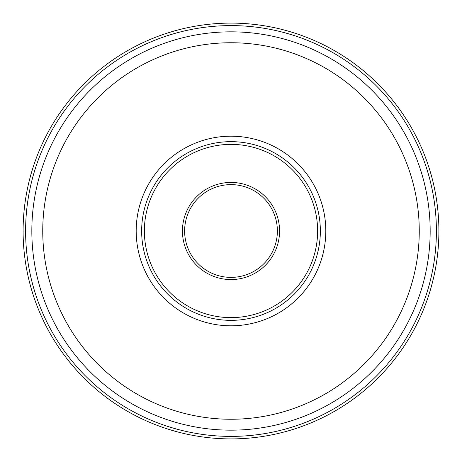 <?xml version="1.0" encoding="UTF-8"?>
<svg xmlns="http://www.w3.org/2000/svg" width="462" height="462" viewBox="0 0 462 462"><rect width="100%" height="100%" fill="white"/><g stroke="black" fill="none" stroke-linecap="round" stroke-linejoin="round"><path stroke-width="0.69" d="M438.9 231A207.9 207.9 0 0 1 231 438.9A207.9 207.9 0 0 1 23.1 231A207.9 207.9 0 0 1 231 23.1A207.9 207.9 0 0 1 438.9 231A207.9 207.9 0 0 1 231 438.9A207.9 207.9 0 0 1 23.1 231A207.9 207.9 0 0 0 231 438.9A207.9 207.9 0 0 0 438.9 231A207.9 207.9 0 0 0 231 23.1A207.9 207.9 0 0 0 23.1 231L31.832 231A199.168 199.168 0 0 0 231 430.168A199.168 199.168 0 0 0 430.168 231A199.168 199.168 0 0 0 231 31.832A199.168 199.168 0 0 0 31.832 231M136.192 231A94.808 94.808 0 0 1 231 136.192A94.808 94.808 0 0 1 325.808 231A94.808 94.808 0 0 1 231 325.808A94.808 94.808 0 0 1 136.192 231M184.621 231A46.379 46.379 0 0 1 230.96 184.621A46.379 46.379 0 0 1 277.379 231A46.379 46.379 0 0 1 231.04 277.379A46.379 46.379 0 0 1 184.621 231A46.379 46.379 0 0 1 230.96 184.621A46.379 46.379 0 0 1 277.379 231A46.379 46.379 0 0 1 231.04 277.379A46.379 46.379 0 0 1 184.621 231M317.625 231A86.625 86.625 0 0 1 231 317.625A86.625 86.625 0 0 1 144.375 231A86.625 86.625 0 0 1 231 144.375A86.625 86.625 0 0 1 317.625 231M141.649 231A89.351 89.351 0 0 1 231 141.649A89.351 89.351 0 0 1 320.351 231A89.351 89.351 0 0 1 231 320.351A89.351 89.351 0 0 1 141.649 231M25.601 231A205.399 205.399 0 0 0 231 436.399A205.399 205.399 0 0 0 436.399 231A205.399 205.399 0 0 0 231 25.601A205.399 205.399 0 0 0 25.601 231M419.253 231A188.253 188.253 0 0 0 231 42.747A188.253 188.253 0 0 0 42.747 231A188.253 188.253 0 0 0 231 419.253A188.253 188.253 0 0 0 419.253 231M279.562 230.913A48.562 48.562 0 0 1 231.046 279.562A48.562 48.562 0 0 1 182.438 231A48.562 48.562 0 0 1 230.954 182.438A48.562 48.562 0 0 1 279.562 230.913"/></g></svg>
